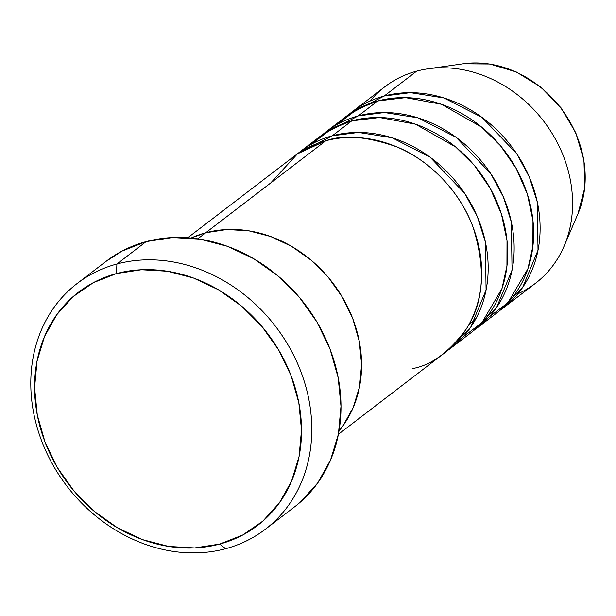 <?xml version="1.0" encoding="UTF-8"?>
<svg xmlns="http://www.w3.org/2000/svg" width="616" height="616" viewBox="0 0 616 616"><rect width="100%" height="100%" fill="white"/><g stroke="black" fill="none" stroke-linecap="round" stroke-linejoin="round"><path stroke-width="0.92" d="M116.924 263.995L116.401 273.596A147.024 124.817 52.5 0 1 291.114 375.768A147.024 124.817 52.5 0 1 219.689 544.082L225.649 548.71A154.762 131.393 -127.5 0 0 300.831 371.54A154.762 131.393 -127.5 0 0 116.924 263.995A154.762 131.393 52.5 0 1 289.89 348.171A154.762 131.393 52.5 0 1 265.411 529.206A154.762 131.393 52.5 0 1 225.649 548.71A154.762 131.393 52.5 0 1 52.691 464.533A154.762 131.393 52.5 0 1 77.162 283.499A154.762 131.393 52.5 0 1 116.924 263.995L146.138 241.611L116.924 263.995A154.762 131.393 -127.5 0 0 41.742 441.164A154.762 131.393 -127.5 0 0 225.649 548.71L219.689 544.082L242.704 535.027L262.847 521.128L279.356 502.918L291.584 481.081L299.06 456.479L301.509 430.037L298.822 402.787L291.114 375.768L278.671 350.019L261.977 326.534L241.68 306.206L218.549 289.828L193.478 278.016L167.429 271.24L141.403 269.746L116.401 273.596L93.378 282.652L73.235 296.55L56.726 314.768L44.498 336.598L37.022 361.199L34.581 387.641L37.26 414.891L44.976 441.911L57.411 467.66L74.105 491.152L94.402 511.473L117.541 527.858L142.612 539.662L168.661 546.438L194.687 547.932L219.689 544.082A147.024 124.817 52.5 0 1 44.976 441.911A147.024 124.817 52.5 0 1 116.401 273.596L116.924 263.995M338.377 434.311L444.59 352.93A123.808 105.113 -127.5 0 0 464.171 208.1A123.808 105.113 -127.5 0 0 325.802 140.764L197.821 238.815L205.706 232.779L226.757 229.537L248.672 230.792L270.609 236.498L291.722 246.446L311.203 260.237L328.297 277.354L342.35 297.135L352.829 318.819L359.32 341.572L361.584 364.518L359.521 386.779L353.222 407.507L342.927 425.887L338.985 431A123.808 105.113 -127.5 0 0 337.884 290.051A123.808 105.113 -127.5 0 0 205.706 232.779A123.808 105.113 -127.5 0 0 191.137 238.022L205.706 232.779A123.808 105.113 52.5 0 1 337.884 290.051A123.808 105.113 52.5 0 1 338.985 430.992L342.927 425.887L353.222 407.507L359.521 386.779L361.584 364.518L359.32 341.572L352.829 318.819L342.35 297.135L328.297 277.354L311.203 260.237L291.722 246.446L270.609 236.498L248.672 230.792L226.757 229.537L205.706 232.779L325.802 140.764L297.482 153.831L270.647 183.021M265.411 529.206L294.625 506.822A154.762 131.393 -127.5 0 0 319.103 325.787A154.762 131.393 -127.5 0 0 146.138 241.611A154.762 131.393 -127.5 0 0 106.376 261.115L77.162 283.499M105.983 261.415L121.914 251.135L146.138 241.611L172.457 237.553L199.854 239.124L227.273 246.261L253.669 258.689L278.016 275.937L299.384 297.328L316.955 322.053L330.045 349.156L338.161 377.6L340.987 406.283L338.415 434.118L330.546 460.013L317.671 482.998L300.3 502.171M451.081 347.955L470.562 333.04A123.808 105.113 -127.5 0 0 490.143 188.211A123.808 105.113 -127.5 0 0 351.775 120.867L332.293 135.79A123.808 105.113 52.5 0 0 300.485 151.397A123.808 105.113 52.5 0 0 297.297 153.954L332.293 135.79A123.808 105.113 52.5 0 1 470.663 203.134A123.808 105.113 52.5 0 1 451.081 347.955A123.808 105.113 52.5 0 1 447.778 350.373L470.755 327.142L486.078 289.974L485.37 241.888L477.431 216.886L464.795 193.532L430.053 157.157L391.976 137.738L358.474 132.432L332.293 135.79L351.775 120.867L331.47 128.983L310.741 144.606M477.053 328.066L496.527 313.144A123.808 105.113 -127.5 0 0 516.108 168.314A123.808 105.113 -127.5 0 0 377.739 100.97L358.266 115.893A123.808 105.113 52.5 0 0 326.457 131.501A123.808 105.113 52.5 0 0 323.269 134.065L358.266 115.893A123.808 105.113 52.5 0 1 496.635 183.237A123.808 105.113 52.5 0 1 477.053 328.066A123.808 105.113 52.5 0 1 473.75 330.476L496.719 307.245L512.05 270.077L511.334 221.991L503.395 196.997L490.76 173.635L456.025 137.26L417.941 117.849L384.446 112.536L358.266 115.893L377.739 100.97L357.434 109.094L336.706 124.709M503.018 308.169L535.481 283.298A123.808 105.113 -127.5 0 0 555.062 138.469A123.808 105.113 -127.5 0 0 416.693 71.133L384.23 95.996A123.808 105.113 52.5 0 0 352.421 111.604A123.808 105.113 52.5 0 0 349.233 114.168L384.23 95.996A123.808 105.113 52.5 0 1 522.599 163.34A123.808 105.113 52.5 0 1 503.018 308.169A123.808 105.113 52.5 0 1 499.715 310.58L522.691 287.349L538.014 250.188L537.306 202.094L529.367 177.1L516.724 153.746L481.989 117.363L443.913 97.952L410.41 92.646L384.23 95.996L416.693 71.133A123.808 105.113 52.5 0 1 428.135 68.792A123.808 105.113 52.5 0 1 543.62 121.09A123.808 105.113 52.5 0 1 564.063 246.208A123.808 105.113 52.5 0 1 517.81 293.855M468.037 63.232A104.612 88.812 52.5 0 1 582.089 201.848M578.008 213.69A104.612 88.812 -127.5 0 0 560.737 107.977A104.612 88.812 -127.5 0 0 463.155 63.787L489.751 64.01L516.247 71.941L540.609 86.918L560.983 107.754L575.814 132.848L583.945 160.276L584.715 187.934L578.008 213.69L564.063 246.208M482.628 321.891L507.884 302.779L527.881 268.846L532.902 246.184L532.979 220.782L527.404 194.256L516.277 168.607L500.531 145.776L481.704 127.15L441.449 104.266L405.567 97.636L377.739 100.97A123.808 105.113 -127.5 0 0 345.93 116.578L326.457 131.501M370.093 101.047A123.808 105.113 52.5 0 1 416.693 71.133A123.808 105.113 -127.5 0 0 384.885 86.733L352.421 111.604M191.137 238.022L205.706 232.779A123.808 105.113 52.5 0 0 191.137 238.022M412.782 368.537C431.377 365.219 449.203 352.052 466.266 329.052C483.868 302.518 486.086 268.43 472.934 226.804C458.581 188.026 425.618 158.327 396.681 146.831C366.866 136.429 343.235 134.404 325.802 140.764A123.808 105.113 -127.5 0 0 293.994 156.372L187.788 237.745M456.656 341.788L481.912 322.676L501.909 288.742L506.937 266.081L507.014 240.679L501.439 214.152L490.305 188.504L474.559 165.673L455.732 147.047L415.477 124.163L379.595 117.533L351.775 120.867A123.808 105.113 -127.5 0 0 319.966 136.475L300.485 151.397M469.099 324.409L475.991 318.51M428.135 68.792L463.155 63.787"/></g></svg>
